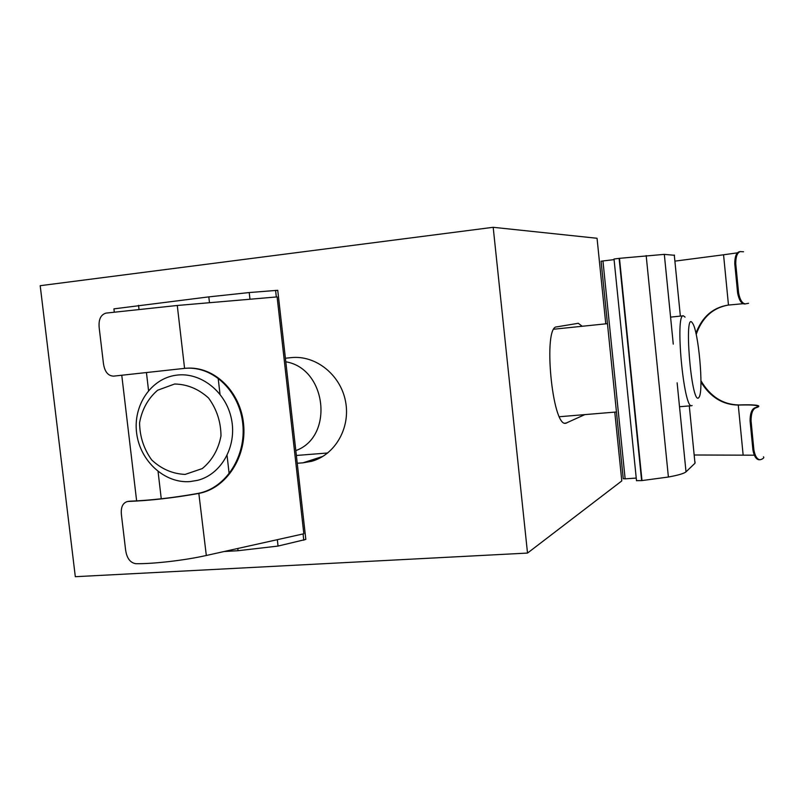 <?xml version="1.0" encoding="UTF-8"?>
<svg xmlns="http://www.w3.org/2000/svg" width="804" height="804" viewBox="0 0 804 804"><rect width="100%" height="100%" fill="white"/><g stroke="black" fill="none" stroke-linecap="round" stroke-linejoin="round"><path stroke-width="1.21" d="M685.068 317.108L683.32 315.801C674.888 313.791 683.631 408.784 691.591 405.718L692.123 405.548M698.515 397.95L699.309 396.854C703.751 388.724 698.405 330.645 692.525 323.168C683.541 308.223 691.179 404.09 698.515 397.95M745.368 303.892L744.424 303.982C741.268 303.641 739.007 299.992 737.62 293.038L738.595 292.937C739.971 299.892 742.243 303.54 745.419 303.882L748.554 303.289M738.595 292.937L735.74 263.712C735.74 256.677 737.238 252.637 740.253 251.602L743.549 251.763M739.409 251.722L739.258 251.732C736.273 252.768 734.776 256.798 734.776 263.823L737.62 293.038M743.127 303.701L728.474 305.058L723.56 254.788L675.089 261.109M737.489 252.828L723.56 254.788M636.497 480.641L641.622 480.621L668.395 477.023C678.274 475.204 684.144 473.476 686.013 471.837L694.988 463.255L695.068 461.998M641.994 480.571L619.482 258.325L664.315 254.365L674.516 255.3M636.235 478.078L625.14 478.832L602.95 260.948L614.075 259.632M623.271 478.671L625.14 478.832M636.507 480.742L614.015 259.019L619.482 258.325M601.121 261.23L602.95 260.948M668.395 477.023L646.175 255.582M700.937 380.714C710.274 396.553 722.927 404.633 738.926 404.955L739.137 404.945C750.122 404.593 756.584 404.884 758.514 405.819C759.388 406.362 758.423 407.055 755.609 407.909L754.604 407.94C751.619 409.387 750.112 413.698 750.082 420.874L752.896 449.778C753.981 455.858 755.971 459.195 758.855 459.767L760.634 459.657C763.428 458.581 764.373 457.637 763.468 456.823M754.303 455.205L694.375 454.994M743.127 454.853L738.263 405.085L739.137 404.945M754.604 407.94C757.278 407.125 758.192 406.452 757.348 405.93C755.469 405.025 749.167 404.744 738.464 405.075M755.609 407.909C752.594 409.357 751.077 413.668 751.057 420.854L750.082 420.874M752.896 449.778L753.871 449.778L751.057 420.854M753.871 449.778C754.956 455.858 756.946 459.195 759.85 459.767M738.263 405.085C722.736 404.824 710.304 397.136 700.937 382M695.932 333.258C702.053 317.027 712.726 307.641 727.952 305.118L728.474 305.058M696.194 334.414C702.063 317.65 712.746 307.872 728.233 305.078M295.812 450.602C334.333 436.833 326.766 368.463 285.802 361.8M190.025 481.586L197.493 480.36C221.321 474.471 237.15 446.371 231.462 419.055C226.065 391.679 200.467 371.639 176.126 375.217C150.901 378.543 132.821 405.658 136.67 433.406C140.167 461.184 164.73 483.616 190.025 481.586M185.151 474.41L202.296 468.571C212.155 460.401 218.386 449.516 220.989 435.919C220.879 421.859 216.738 409.226 208.568 398.03C198.518 388.925 187.201 384.252 174.619 384.01L157.614 390.231C148.016 398.553 142.006 409.397 139.574 422.773C139.745 436.532 143.795 448.933 151.725 459.978C161.493 469.074 172.639 473.878 185.151 474.41M103.384 363.036C104.5 371.508 107.897 375.88 113.565 376.141L184.578 368.373L177.272 305.48L106.088 313.098C100.631 314.655 98.349 319.701 99.244 328.243L103.384 363.036M224.185 551.504L238.024 550.72L278.053 546.067L277.32 539.675M249.974 299.239L249.22 292.555L208.809 296.877L113.917 308.867L114.289 312.052M278.053 546.067L305.832 539.414L277.742 290.304L249.22 292.555M136.64 500.922L121.776 375.327M276.325 296.977L275.581 290.395M303.771 540.248L303.068 533.946M185.372 368.292L185.523 368.282C213.904 366.041 239.763 392.081 242.798 424.04C246.205 455.958 226.286 487.988 198.347 493.344L198.839 493.425C173.574 497.927 150.097 500.601 128.419 501.445L127.344 501.555C122.59 503.002 120.63 507.555 121.464 515.193L125.555 549.554C126.67 558.036 130.087 562.75 135.806 563.704C153.705 563.956 185.071 560.287 206.316 555.484L198.839 493.425M128.419 501.445L129.685 501.214C150.8 500.369 173.594 497.766 198.075 493.405M129.685 501.214L127.344 501.555M206.316 555.484L303.832 533.776L277.109 296.907L177.272 305.48M199.101 493.375C227.06 488.008 246.979 455.958 243.572 424.02C240.537 392.03 214.668 365.971 186.277 368.212L184.578 368.373M327.751 452.984L296.364 455.466M322.987 456.33L302.987 462.823L297.239 463.265M302.987 462.823L311.369 461.365C335.057 455.084 350.805 427.778 345.509 401.256C340.484 374.674 315.57 354.916 291.148 357.639L285.4 358.232M582.217 326.273L578.297 323.288L556.69 326.886C542.75 326.143 552.167 426.974 565.684 423.276L584.85 414.613M527.514 553.072L493.184 227.301L40.2 285.691L75.315 576.699L527.514 553.072L621.793 480.913L614.779 412.12M605.774 323.831L597.05 238.275L493.184 227.301M735.74 263.712L734.776 263.823M680.355 316.103L674.285 255.039M694.988 463.255L689.289 405.919M673.27 344.132L664.315 254.365M686.013 471.837L677.129 382.835M641.622 480.621L619.11 258.365M220.005 394.201L218.155 378.101M209.482 302.716L208.809 296.877M238.024 550.72L237.763 548.479M229.16 473.767L227.07 455.546M148.549 390.563L146.459 372.724M138.992 309.218L138.539 305.349M161.262 498.792L158.066 471.526M564.86 423.175L566.649 423.035M559.473 416.723L616.457 411.98M679.511 406.734L691.591 405.718M553.926 329.198L607.452 323.66M670.576 317.118L683.32 315.801M744.424 303.982L745.419 303.882M740.253 251.602L739.258 251.732M623.261 478.762L601.09 261.21M757.428 406.723L757.348 405.93M185.523 368.282L186.277 368.212M315.48 460.019L311.369 461.365"/></g></svg>
